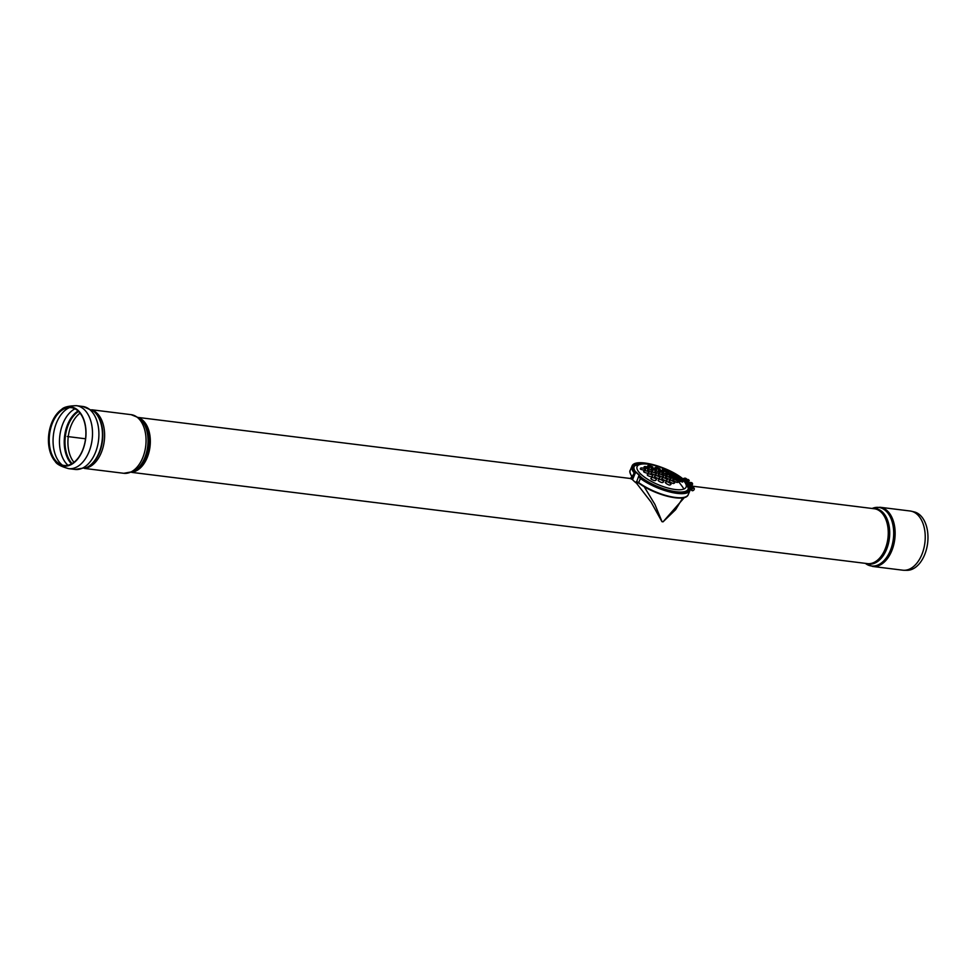 <?xml version="1.0" encoding="UTF-8"?>
<svg xmlns="http://www.w3.org/2000/svg" width="976" height="976" viewBox="0 0 976 976"><rect width="100%" height="100%" fill="white"/><g stroke="black" fill="none" stroke-linecap="round" stroke-linejoin="round"><path stroke-width="1.46" d="M692.191 487.244L692.521 486.353A2.379 1.696 132.9 0 0 692.484 485.987L691.52 484.962A2.379 1.696 132.9 0 0 691.35 484.926A2.379 1.696 132.9 0 0 691.167 484.913L689.019 485.182M691.52 484.962L690.471 483.974A2.379 1.696 132.9 0 0 690.288 483.95A2.379 1.696 132.9 0 0 690.105 483.937L691.167 484.913M692.362 486.536A2.172 1.549 132.9 0 0 692.033 485.499A2.172 1.549 132.9 0 0 691.301 485.145A2.172 1.549 132.9 0 0 690.349 485.292A2.172 1.549 132.9 0 0 689.434 485.914M688.422 484.633L690.105 483.937M685.25 480.351A1.623 1.159 132.9 0 0 683.895 481.107A1.903 1.354 -47.1 0 1 685.018 480.326M686.226 480.473A1.903 1.354 -47.1 0 1 686.604 481.205A1.623 1.159 132.9 0 0 684.396 481.705M688.141 479.582L689.056 480.826L682.553 479.716M687.946 480.68L687.421 481.961M682.553 478.594L684.627 479.777L689.251 480.351M688.312 479.545L683.481 478.996L688.47 479.619M632.167 476.922L632.704 479.301L632.18 476.703L634.656 472.042A30.793 9.882 22.7 0 1 645.831 463.185A30.793 9.882 22.7 0 1 682.309 478.411L681.272 478.386A29.28 9.394 22.7 0 0 678.405 476.337M639.06 475.178L640.354 477.862L639.134 475.129L640.598 477.752L639.134 475.129L640.781 477.74L641.976 477.886L639.06 475.178L636.291 482.839M638.597 483.01L636.425 482.839M641.976 477.886L642.074 477.947A29.28 9.394 22.7 0 0 670.024 490.611A29.28 9.394 22.7 0 0 688.202 489.11A29.28 9.394 22.7 0 0 686.104 482.888L687.067 482.046L691.716 482.644L692.484 483.364L687.385 483.157A30.793 9.882 22.7 0 1 677.344 492.526A30.793 9.882 22.7 0 1 640.793 477.74L638.511 482.925L635.901 482.791M635.888 482.742L638.511 482.937L635.888 482.766A31.452 10.089 -157.3 0 1 632.533 479.68L632.68 479.338M635.925 482.669L638.487 482.925L635.901 482.73M638.511 482.925L638.609 482.949A30.793 9.882 22.7 0 0 684.823 497.15M638.463 482.9L635.949 482.608M636.413 481.51L638.426 482.888L635.962 482.583L638.45 482.9L635.974 482.547M638.389 482.852L635.998 482.498M636.108 482.242L638.402 482.852C653.981 494.832 685.542 503.165 688.263 494.588L689.971 490.513C689.934 486.573 689.166 484.169 687.653 483.303L687.641 483.693M636.084 482.303L638.365 482.827L636.059 482.364M638.426 482.888L636.12 482.193M638.292 482.669L636.132 482.168M636.169 482.071L638.292 482.656L636.181 482.059M636.364 481.632L638.28 482.644L636.206 481.998M638.28 482.547L636.23 481.937M636.254 481.888L638.28 482.534L636.279 481.827M638.28 482.473L636.315 481.729M638.328 482.339L636.364 481.619L638.328 482.315A31.452 10.089 22.7 0 0 668.475 496.137A31.452 10.089 22.7 0 0 688.263 494.588M640.768 477.74L639.134 475.129L640.659 477.74L640.024 478.289L638.743 475.934M640.293 477.911L638.975 475.361L640.049 478.228M640.085 478.155L638.804 475.788M640.085 478.142L638.829 475.727L640.097 478.13M640.11 478.118L638.865 475.654M640.171 478.033L638.89 475.593M638.902 475.544L640.195 477.996L638.926 475.483M640.219 477.972L638.938 475.458M639.036 475.227L640.683 477.74L639.012 475.288M640.585 477.752L639.085 475.117L640.463 477.801M640.036 478.24L640.036 478.24A31.452 10.089 22.7 0 0 670.183 492.063A31.452 10.089 22.7 0 0 689.971 490.513M636.169 472.067L636.169 472.067A30.903 9.919 -157.3 0 0 639.512 475.166M634.62 472.042L635.742 472.018A31.452 10.089 22.7 0 0 639.085 475.117M634.376 472.091L635.718 472.091M634.254 472.164L635.608 472.335M634.156 472.225L635.461 472.701L634.241 472.164M634.095 472.286L635.474 472.665M634.071 472.323L635.437 472.762M635.388 472.872L634.034 472.347M634.034 472.36L635.352 472.945M633.997 472.396L635.352 472.97M635.327 473.006L633.997 472.421L635.327 473.006M635.315 473.043L633.961 472.469M633.949 472.482L635.291 473.104L633.949 472.494M633.936 472.506L635.254 473.177L633.924 472.555L634.668 472.055M632.241 477.13C629.935 473.543 629.264 471.262 630.24 470.31L631.948 466.235A31.452 10.089 22.7 0 0 633.912 472.555L635.254 473.201M632.485 477.264L632.875 478.862L635.217 473.287M630.24 470.31A31.452 10.089 22.7 0 0 632.216 476.63L632.875 478.862M632.192 476.678L632.851 478.935M632.18 476.752L632.826 478.984M632.716 479.253L632.167 476.776L632.802 479.045M632.167 476.971L632.668 479.375M632.18 477.02L632.594 479.545M632.253 477.447L632.57 479.606M632.314 477.789L632.546 479.655M632.338 477.972L632.546 479.68M688.092 489.342A29.28 9.394 22.7 0 0 685.896 483.364L687.067 482.046M685.896 483.364L686.86 482.522L685.896 483.364M641.976 464.039A29.28 9.394 22.7 0 0 634.095 466.748M650.211 464.527A29.28 9.394 22.7 0 0 634.18 466.504A29.28 9.394 22.7 0 0 635.73 472.018M692.484 483.364L692.045 485.511M686.36 480.985A1.623 1.159 132.9 0 0 684.139 481.4M686.909 481.51A1.623 1.159 132.9 0 0 684.627 482.01M687.189 481.766A1.623 1.159 132.9 0 0 684.871 482.327M687.47 482.022A1.623 1.159 132.9 0 0 685.103 482.669M687.592 482.12A1.623 1.159 132.9 0 0 686.396 482.022M685.835 482.376A1.623 1.159 132.9 0 0 685.323 483.022M686.555 479.009A3.257 2.318 132.9 0 0 686.274 478.667A3.257 2.318 132.9 0 0 683.346 478.667A3.257 2.318 132.9 0 0 683.102 478.826L683.346 478.667M687.043 479.387A3.257 2.318 132.9 0 0 686.921 479.265A3.257 2.318 132.9 0 0 684.396 479.057M693.546 488.22A1.354 0.964 132.9 0 0 691.899 489.879A1.354 0.964 132.9 0 0 693.716 490.111A1.354 0.964 132.9 0 0 693.546 488.22M692.472 486.682A1.623 1.159 132.9 0 0 690.044 487.427M692.753 486.939A1.623 1.159 132.9 0 0 690.191 488.037M693.033 487.195A1.623 1.159 132.9 0 0 690.849 489.549M693.314 487.451A1.623 1.159 132.9 0 0 691.13 489.806M693.594 487.707A1.623 1.159 132.9 0 0 691.398 490.062M693.863 487.963A1.623 1.159 132.9 0 0 691.679 490.318M693.509 487.854A1.623 1.159 132.9 0 0 691.52 489.854A1.623 1.159 132.9 0 0 693.716 490.123A1.623 1.159 132.9 0 0 693.509 487.854M691.923 486.158A1.623 1.159 132.9 0 0 689.727 486.548M692.204 486.414A1.623 1.159 132.9 0 0 689.886 486.963M677.942 481.436C678.149 483.108 676.539 482.73 673.098 480.302C672.915 478.606 674.526 478.996 677.942 481.436L678.332 482.144M673.098 480.302L672.708 479.582M670.61 483.559C670.805 485.682 669.194 485.548 665.778 483.169C665.608 481.046 667.218 481.18 670.61 483.559L671.012 484.389M665.778 483.169L665.388 482.315M663.314 480.997C663.534 483.108 661.923 483.096 658.495 480.948C658.3 478.838 659.91 478.85 663.314 480.997L663.717 481.79M658.495 480.948L658.105 480.131M659.666 477.032C659.898 478.935 658.3 478.923 654.872 476.996C654.652 475.092 656.25 475.105 659.666 477.032L660.057 477.74M654.872 476.996L654.481 476.251M666.95 479.362C667.169 481.253 665.571 481.131 662.155 478.984C661.948 477.081 663.546 477.203 666.95 479.362L667.34 480.094M662.155 478.984L661.765 478.228M656.055 478.935C656.275 481.058 654.664 481.156 651.224 479.216C651.004 477.105 652.615 477.008 656.055 478.935L656.445 479.716M651.224 479.216L650.833 478.411M674.257 482.229C674.453 484.12 672.854 483.876 669.438 481.485C669.255 479.57 670.866 479.826 674.257 482.229L674.66 482.986M669.438 481.485L669.048 480.704M674.294 477.63C674.538 479.082 672.928 478.704 669.475 476.508C669.243 475.031 670.854 475.41 674.294 477.63L674.684 478.24M669.475 476.508L669.097 475.873M666.986 474.641C667.23 476.105 665.632 475.873 662.192 473.921C661.948 472.445 663.546 472.677 666.986 474.641L667.364 475.239M662.192 473.921L661.813 473.311M648.796 471.823C649.052 473.531 647.442 473.628 643.989 472.116C643.733 470.395 645.343 470.298 648.796 471.823L649.186 472.457M643.989 472.116L643.599 471.457M667.084 471.359C667.389 472.372 665.778 471.981 662.253 470.212C661.948 469.175 663.558 469.554 667.084 471.359L667.462 471.798M656.104 469.273C656.384 470.542 654.786 470.42 651.309 468.907C651.016 467.626 652.627 467.748 656.104 469.273L656.482 469.773M652.529 466.76C652.834 467.809 651.224 467.687 647.698 466.369C647.393 465.296 649.003 465.418 652.529 466.76L652.907 467.175M663.314 475.58C663.546 477.264 661.96 477.154 658.532 475.227C658.3 473.531 659.898 473.641 663.314 475.58L663.704 476.239M658.532 475.227L658.141 474.543M652.444 470.31C652.7 471.798 651.102 471.786 647.637 470.273C647.381 468.773 648.979 468.785 652.444 470.31L652.822 470.871M656.043 473.47C656.287 475.166 654.689 475.153 651.26 473.445C651.016 471.737 652.615 471.737 656.043 473.47L656.433 474.104M651.26 473.445L650.87 472.774M648.857 467.553C649.138 468.846 647.527 468.822 644.038 467.516C643.757 466.211 645.356 466.223 648.857 467.553L649.235 468.041M659.703 472.225C659.959 473.702 658.361 473.58 654.908 471.859C654.664 470.371 656.25 470.493 659.703 472.225L660.081 472.799M659.8 468.785C660.105 469.822 658.495 469.578 654.969 468.041C654.664 466.979 656.275 467.236 659.8 468.785L660.166 469.212M645.209 468.858C645.465 470.371 643.855 470.456 640.378 469.139C640.11 467.626 641.72 467.528 645.209 468.858L645.587 469.407M663.375 471.493C663.656 472.75 662.057 472.506 658.58 470.774C658.3 469.493 659.898 469.737 663.375 471.493L663.753 472.006M670.683 474.263C670.951 475.495 669.341 475.129 665.864 473.14C665.595 471.884 667.206 472.262 670.683 474.263L671.061 474.8M652.419 475.19C652.651 477.093 651.053 477.191 647.6 475.471C647.369 473.555 648.979 473.458 652.419 475.19L652.81 475.885M647.6 475.471L647.21 474.739M670.61 478.216C670.829 479.899 669.231 479.655 665.815 477.496C665.595 475.8 667.194 476.044 670.61 478.216L671 478.899M665.815 477.496L665.425 476.8M660.691 467.37C669.621 471.774 677.393 478.984 683.969 489A108.922 67.808 -82.9 0 0 660.691 467.37A26.572 8.528 22.7 0 0 640.5 464.295A26.572 8.528 22.7 0 0 649.87 480.582A26.572 8.528 22.7 0 0 683.969 489A26.572 8.528 22.7 0 0 685.347 483.059A26.572 8.528 22.7 0 0 682.236 479.411A26.572 8.528 22.7 0 0 660.691 467.37M675.063 476.361A110.032 78.544 -47.1 0 1 676.039 476.678A108.604 67.612 -82.9 0 0 675.27 475.971L674.294 475.666A108.824 67.747 97.1 0 1 675.063 476.361M681.468 481.375L680.601 480.436C677.905 479.802 676.258 478.716 675.648 477.166L673.403 475.666L675.343 475.483A110.032 65.453 -52.8 0 1 675.685 475.58L675.721 475.458A108.177 67.344 -82.9 0 0 675.587 475.349C671.049 474.653 668.023 469.981 675.136 474.641A107.97 67.222 97.1 0 1 676.844 476.044L676.783 476.227A110.02 65.453 127.2 0 0 675.965 475.995L675.929 476.142A108.421 67.49 97.1 0 1 676.807 476.947A110.032 78.544 -47.1 0 1 678.161 477.423L678.71 477.947A110.02 78.531 132.9 0 0 678.198 477.764L680.333 479.301A107.97 67.222 97.1 0 1 682.724 481.876L682.553 482.107A109.629 78.251 132.9 0 0 679.247 480.985L678.723 480.399A109.715 78.324 -47.1 0 1 681.443 481.302L681.565 481.144A108.177 67.344 -82.9 0 0 680.699 480.204C678.003 479.582 676.356 478.484 675.746 476.935A110.02 78.531 132.9 0 0 674.831 476.642A108.97 67.844 -82.9 0 0 673.513 475.422L673.269 475.153M682.724 481.876L679.15 481.217L678.723 480.399M676.844 478.094C678.979 479.643 679.882 479.948 679.564 479.021C677.429 477.471 676.527 477.166 676.844 478.094L676.551 477.581M679.467 479.253C673.684 475.153 679.028 481.095 679.613 479.423L679.467 479.253M671.659 473.433L674.367 474.348L671.329 473.006M674.27 474.604L673.843 474.299C667.547 470.981 675.368 476.508 674.27 474.604L674.501 474.812M678.161 477.423L678.674 478.045M676.844 476.044L675.868 476.239M675.514 475.532L675.587 475.349C671.049 474.653 668.023 469.981 675.136 474.641M675.941 476.922L674.294 475.666M675.172 476.215L674.196 475.898M673.294 474.922L670.39 472.701M640.5 464.295L636.328 465.284A30.366 9.736 22.7 0 0 634.937 465.711M688.226 487.988A30.366 9.736 22.7 0 0 687.58 486.719L685.347 483.059M78.129 410.445A29.829 18.568 97.1 0 1 82.533 450.729A29.829 18.568 97.1 0 1 55.205 461.428A29.829 18.568 97.1 0 1 48.8 434.222A29.829 18.568 97.1 0 1 61.659 409.408A29.829 18.568 97.1 0 1 78.129 410.445M78.202 411.103A29.134 18.129 97.1 0 1 82.496 450.436A29.134 18.129 97.1 0 1 55.815 460.892A29.134 18.129 97.1 0 1 49.556 434.32A29.134 18.129 97.1 0 1 62.122 410.079A29.134 18.129 97.1 0 1 78.202 411.103M880.035 507.264L910.12 510.997A29.817 18.568 97.1 0 1 911.389 511.229L914.28 511.924A29.487 18.361 97.1 0 1 920.173 515.194A29.487 18.361 97.1 0 1 926.7 548.317A29.487 18.361 97.1 0 1 907.046 570.313L904.069 570.277A29.817 18.568 97.1 0 1 902.776 570.191L872.69 566.458L865.858 563.75A29.512 18.373 97.1 0 0 890.759 549.488A29.512 18.373 97.1 0 0 885.891 510.924A29.512 18.373 97.1 0 0 872.751 508.228L880.035 507.264A29.817 18.568 97.1 0 1 887.257 510.802A29.817 18.568 97.1 0 1 893.601 545.303A29.817 18.568 97.1 0 1 872.69 566.458M911.389 511.229A29.817 18.568 97.1 0 1 917.355 514.535A29.817 18.568 97.1 0 1 923.943 548.036A29.817 18.568 97.1 0 1 904.069 570.277M682.797 497.845L675.624 509.667L663.046 521.831L684.432 497.479M663.046 521.831L663.009 521.818A27.657 8.869 -157.3 0 1 662.021 521.696L654.969 504.519L644.172 486.682M632.009 476.825L630.215 478.472L632.533 479.57M636.206 482.827L651.053 502.067L661.972 521.696M67.222 436.504L85.546 438.785M687.836 482.766L687.921 483.645M687.934 483.645L690.178 483.937M690.41 483.962L692.582 484.242M73.969 462.307A28.731 17.885 97.1 0 1 80.069 413.141M139.08 417.899L140.52 418.972A28.011 17.434 97.1 0 1 141.776 420.009A28.011 17.434 97.1 0 1 145.912 457.829A28.011 17.434 97.1 0 1 134.017 471.42L123.806 473.299A29.548 18.398 97.1 0 0 142.606 458.061A29.548 18.398 97.1 0 0 138.238 418.155A29.548 18.398 97.1 0 0 131.077 414.654L139.08 417.899A28.938 18.019 97.1 0 1 140.373 418.972A28.938 18.019 97.1 0 1 144.643 458.061A28.938 18.019 97.1 0 1 132.358 472.103M139.178 417.972A27.645 17.214 97.1 0 1 143.021 420.497A27.645 17.214 97.1 0 1 149.438 450.204A27.645 17.214 97.1 0 1 132.468 472.055M92.305 410.176A29.548 18.398 97.1 0 1 96.807 413.019A29.548 18.398 97.1 0 1 101.162 452.925A29.548 18.398 97.1 0 1 85.119 468.175M68.625 468.639A31.72 19.74 97.1 0 0 88.804 452.291A31.72 19.74 97.1 0 0 84.119 409.456A31.72 19.74 97.1 0 0 76.433 405.687L82.838 406.48A31.72 19.74 97.1 0 1 90.524 410.249A31.72 19.74 97.1 0 1 95.209 453.084A31.72 19.74 97.1 0 1 75.03 469.432L68.625 468.639C61.049 466.54 56.584 464.137 55.205 461.428M62.391 465.149A30.903 19.239 97.1 0 1 53.436 434.796A30.903 19.239 97.1 0 1 69.528 407.553M67.954 465.247A30.903 19.239 97.1 0 1 59.841 435.589A30.903 19.239 97.1 0 1 74.957 408.81M71.516 463.905A29.768 18.532 97.1 0 1 64.587 436.187A29.768 18.532 97.1 0 1 78.08 410.994M72.102 463.576A29.426 18.324 97.1 0 1 65.368 436.284A29.426 18.324 97.1 0 1 78.568 411.457M93.842 411.36A30.171 18.776 97.1 0 1 94.074 411.543A30.171 18.776 97.1 0 1 94.831 412.201A30.171 18.776 97.1 0 1 99.284 452.949A30.171 18.776 97.1 0 1 87.157 467.284A30.171 18.776 97.1 0 1 86.888 467.406M94.074 411.543L93.611 411.164A30.5 18.995 97.1 0 1 94.391 411.835A30.5 18.995 97.1 0 1 98.893 453.035A30.5 18.995 97.1 0 1 86.62 467.528L75.03 469.432M872.934 508.569A27.962 17.409 97.1 0 1 882.316 511.9A27.962 17.409 97.1 0 1 887.709 546.206A27.962 17.409 97.1 0 1 866.127 563.457M692.521 486.194L874.252 508.74A27.645 17.214 97.1 0 1 887.928 538.301A27.645 17.214 97.1 0 1 867.444 563.616L131.675 472.372M682.468 478.472C667.242 466.308 634.693 457.5 631.948 466.235M686.274 478.667L686.921 479.265M84.436 468.419L123.806 473.299M91.72 409.774L131.077 414.654M76.433 405.687C68.576 405.882 63.647 407.126 61.659 409.408M93.611 411.164L82.838 406.48M872.117 508.472L872.751 508.228M631.765 476.495L631.167 477.911M630.215 478.472L138.482 417.484"/></g></svg>
